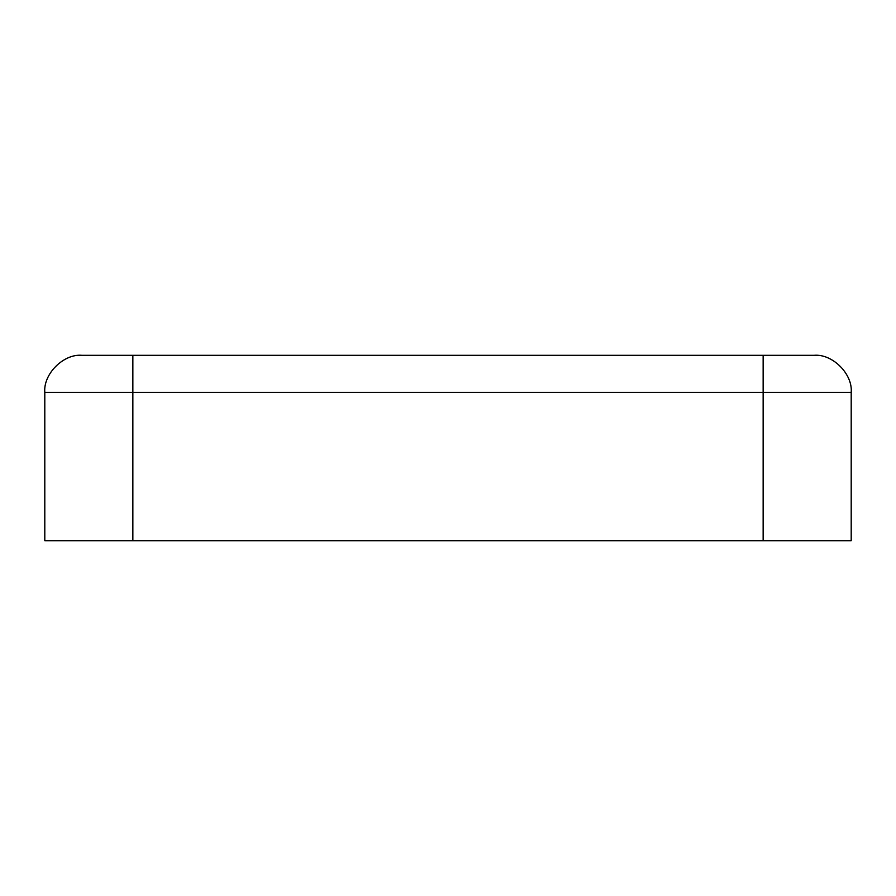 <?xml version="1.0" encoding="UTF-8"?>
<svg xmlns="http://www.w3.org/2000/svg" width="896" height="896" viewBox="0 0 896 896"><rect width="100%" height="100%" fill="white"/><g stroke="black" fill="none" stroke-linecap="round" stroke-linejoin="round"><path stroke-width="1.34" d="M81.872 355.309L814.128 355.309C832.462 353.651 852.858 374.046 851.2 392.381L851.2 540.691L44.8 540.691L44.8 392.381C43.142 374.046 63.538 353.651 81.872 355.309C63.538 353.651 43.142 374.046 44.8 392.381L44.8 540.691L763.146 540.691L763.146 392.381L132.854 392.381L132.854 540.691L132.854 392.381L763.146 392.381L763.146 355.309L132.854 355.309L132.854 392.381L44.8 392.381L132.854 392.381L132.854 355.309L81.872 355.309M763.146 540.691L851.2 540.691L851.2 392.381L763.146 392.381L763.146 540.691M763.146 392.381L851.2 392.381C852.858 374.046 832.462 353.651 814.128 355.309L763.146 355.309L763.146 392.381"/></g></svg>
